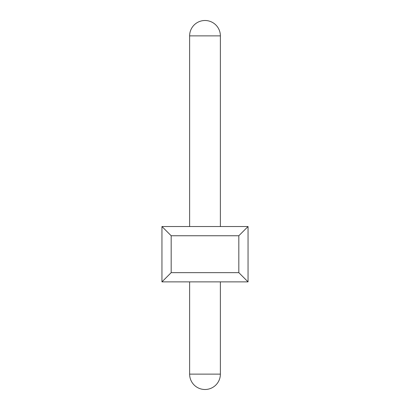 <?xml version="1.0" encoding="UTF-8"?>
<svg xmlns="http://www.w3.org/2000/svg" width="410" height="410" viewBox="0 0 410 410"><rect width="100%" height="100%" fill="white"/><g stroke="black" fill="none" stroke-linecap="round" stroke-linejoin="round"><path stroke-width="0.61" d="M161.95 281.875L161.95 226.525L171.175 235.75L171.175 272.65L161.95 281.875L248.05 281.875L238.825 272.65L238.825 235.75L248.05 226.525L161.95 226.525M238.825 235.75L171.175 235.75M248.05 226.525L248.05 281.875M171.175 272.65L238.825 272.65M205 374.125L189.625 374.125A15.375 15.375 0 0 0 205 389.5A15.375 15.375 0 0 0 220.375 374.125L205 374.125M220.375 226.525L220.375 35.875L189.625 35.875L189.625 226.525M189.625 281.875L189.625 374.125M220.375 281.875L220.375 374.125M220.375 35.875A15.375 15.375 0 0 0 205 20.5A15.375 15.375 0 0 0 189.625 35.875A15.375 15.375 0 0 1 205 20.5"/></g></svg>
